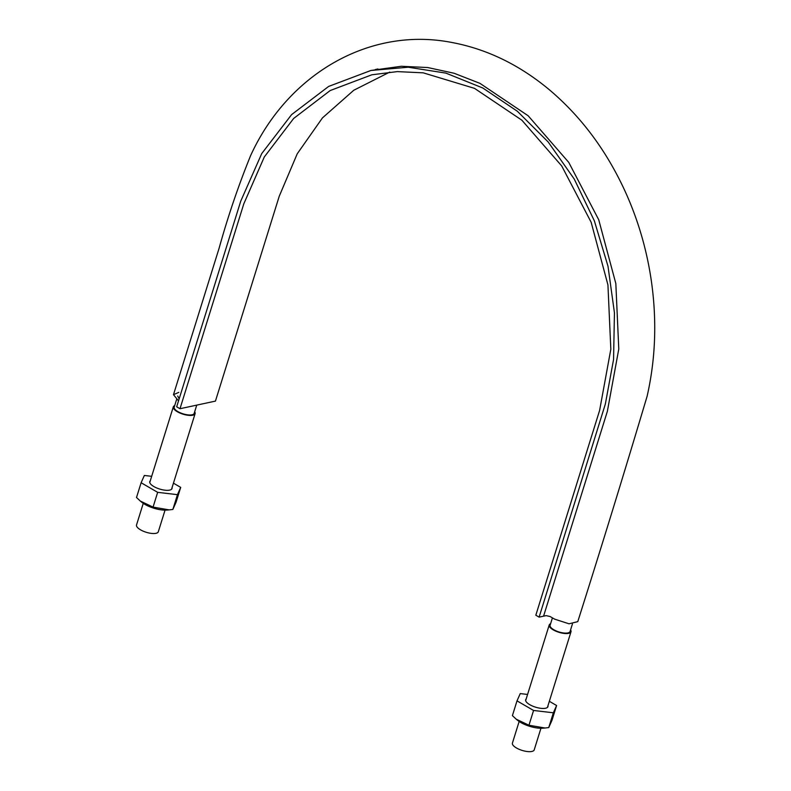 <?xml version="1.0" encoding="UTF-8"?>
<svg xmlns="http://www.w3.org/2000/svg" width="791" height="791" viewBox="0 0 791 791"><rect width="100%" height="100%" fill="white"/><g stroke="black" fill="none" stroke-linecap="round" stroke-linejoin="round"><path stroke-width="1.19" d="M543.565 616.179L539.126 617.128L605.333 404.082L613.559 359.519L614.449 312.87L607.992 266.211L594.367 220.867L574.236 179.043L548.163 141.955L517.314 111.224L482.846 88.019L445.916 73.118L408.265 67.225L370.92 70.478L401.284 66.276L427.694 67.532L454.074 73.247L479.929 83.342L528.151 115.763L568.759 162.392L598.728 219.75L615.833 283.554L618.78 349.039L607.359 411.33L543.565 616.179L546.136 615.625L550.111 616.525L554.629 619.145L569.016 623.802L577.766 621.647C601.467 546.937 624.574 471.802 647.117 396.242C655.432 359.658 656.945 321.927 651.646 283.04C647.364 252.181 638.98 222.637 626.512 194.418C607.785 152.485 582.275 117.77 549.963 90.273C519.796 64.991 487.038 49.052 451.691 42.447C370.02 26.489 288.092 73.533 250.599 155.639C238.417 185.638 227.927 216.497 219.107 248.206L173.486 394.669L178.519 400.889M389.775 72.08L353.775 90.253L322.451 117.908L297.228 153.8L279.233 196.257L215.439 401.106L179.992 408.72L176.68 406.801L240.741 201.151L261.722 153.592L291.622 114.596L328.651 86.427L370.92 70.478M178.835 392.366L173.486 394.669M179.992 408.72L243.786 203.88L264.303 156.964L293.649 118.462L330.173 90.55L371.839 74.799L397.309 71.605L423.234 72.841L474.511 88.355L521.852 120.183L561.729 165.972L591.154 222.281L607.933 284.908L610.83 349.207L599.627 410.361L535.823 615.21L539.126 617.128M177.698 396.004L179.152 398.862M196.751 405.121L194.181 413.367A10.451 3.747 -162.7 0 1 188.031 414.889A10.451 3.747 -162.7 0 1 177.906 411.617A10.451 3.747 -162.7 0 1 174.218 407.147L176.571 399.603M572.427 623.951L570.084 631.495A10.451 3.747 -162.7 0 1 563.934 633.018A10.451 3.747 -162.7 0 1 553.809 629.745A10.451 3.747 -162.7 0 1 550.121 625.276L552.425 617.87M540.945 728.254L534.212 749.888A11.41 4.093 -162.7 0 1 531.859 751.45A11.41 4.093 -162.7 0 1 519.104 749.295A11.41 4.093 -162.7 0 1 512.42 743.095L519.153 721.471M194.665 411.804A11.41 4.093 -162.7 0 1 195.1 413.653A11.41 4.093 -162.7 0 1 192.747 415.216A11.41 4.093 -162.7 0 1 179.992 413.06A11.41 4.093 -162.7 0 1 173.308 406.871A11.41 4.093 -162.7 0 1 174.712 405.585M165.052 510.126L158.309 531.76A11.41 4.093 -162.7 0 1 155.956 533.322A11.41 4.093 -162.7 0 1 143.211 531.166A11.41 4.093 -162.7 0 1 136.527 524.967L143.26 503.343M570.568 629.933A11.41 4.093 -162.7 0 1 570.993 631.782A11.41 4.093 -162.7 0 1 568.64 633.344A11.41 4.093 -162.7 0 1 555.895 631.188A11.41 4.093 -162.7 0 1 549.211 624.999A11.41 4.093 -162.7 0 1 550.605 623.713M151.674 476.32L144.358 475.46L141.114 482.737L136.507 497.509L140.343 501.079L153.059 507.11L169.185 509.879L172.853 509.444L176.096 502.166L180.694 487.385L173.447 483.172M140.343 501.079L141.737 502.216A17.669 6.328 17.3 0 0 166.941 510.066L169.185 509.879M150.26 480.849A11.657 4.182 17.3 0 0 149.835 481.422A11.657 4.182 17.3 0 0 150.152 483.39A11.657 4.182 17.3 0 0 159.663 489.046A11.657 4.182 17.3 0 0 170.708 489.787A11.657 4.182 17.3 0 0 172.052 487.632M141.114 482.737L157.656 492.338L177.451 494.662L180.694 487.385M157.656 492.338L153.059 507.11M177.451 494.662L172.853 509.444M527.577 694.449L520.251 693.588L517.007 700.866L512.41 715.637L516.246 719.207L528.952 725.238L545.078 728.007L548.746 727.572L551.989 720.294L556.597 705.513L549.34 701.301M516.246 719.207L517.64 720.344A17.669 6.328 17.3 0 0 542.834 728.195L545.078 728.007M526.163 698.977A11.657 4.182 17.3 0 0 525.738 699.56A11.657 4.182 17.3 0 0 526.045 701.518A11.657 4.182 17.3 0 0 535.556 707.174A11.657 4.182 17.3 0 0 546.601 707.915A11.657 4.182 17.3 0 0 547.955 705.76M517.007 700.866L533.559 710.466L553.354 712.79L556.597 705.513M533.559 710.466L528.952 725.238M553.354 712.79L548.746 727.572M375.339 69.529L377.91 68.975M171.548 489.263L195.1 413.653M149.756 482.48L173.308 406.871M547.441 707.401L570.993 631.782M525.659 700.608L549.211 624.999"/></g></svg>

